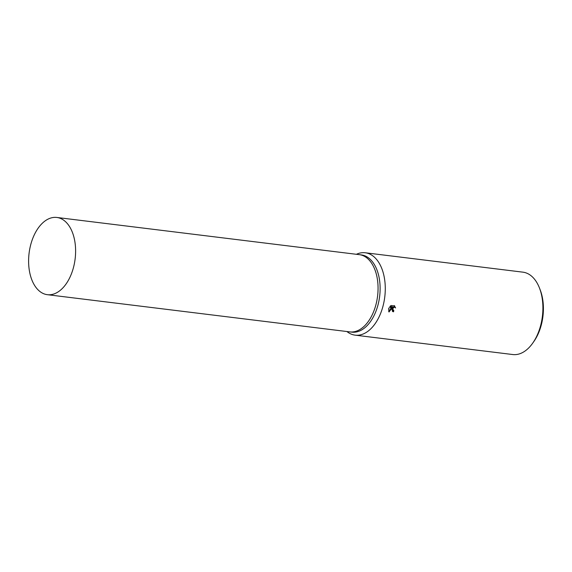 <?xml version="1.0" encoding="UTF-8"?>
<svg xmlns="http://www.w3.org/2000/svg" width="572" height="572" viewBox="0 0 572 572"><rect width="100%" height="100%" fill="white"/><g stroke="black" fill="none" stroke-linecap="round" stroke-linejoin="round"><path stroke-width="0.86" d="M349.728 331.874A38.91 23.195 -83 0 0 349.807 331.889L351.873 332.139A38.91 23.195 -83 0 0 377.541 306.571A38.91 23.195 -83 0 0 361.375 254.912L359.309 254.654A38.91 23.195 -83 0 0 359.223 254.647M359.309 254.654A38.91 23.195 -83 0 1 375.475 306.32A38.91 23.195 -83 0 1 349.807 331.889A38.91 23.195 -83 0 0 375.475 306.32A38.91 23.195 -83 0 0 359.309 254.654L56.857 217.46A38.91 23.195 -83 0 0 31.188 243.028A38.91 23.195 -83 0 0 47.354 294.687A38.91 23.195 -83 0 0 73.023 269.126A38.91 23.195 -83 0 0 56.857 217.46M346.911 331.531A41.499 24.746 -83 0 0 355.14 335.156A41.499 24.746 -83 0 0 382.518 307.886A41.499 24.746 -83 0 0 365.272 252.774A41.499 24.746 -83 0 0 356.406 254.297M395.459 307.45L394.244 307.243L393.178 308.101L392.8 309.152L393.843 310.689A41.499 24.746 97 0 1 393.472 311.812L392.685 311.547L391.82 309.03L392.356 307.643L388.981 312.005L388.653 308.637L388.924 307.936L392.778 306.928L389.804 306.563L391.062 305.527L394.73 305.977M355.14 335.156L512.769 354.54A41.499 24.746 -83 0 0 532.682 343.179A41.499 24.746 -83 0 0 540.147 327.27A41.499 24.746 -83 0 0 539.467 288.009A41.499 24.746 -83 0 0 522.901 272.158L365.272 252.774M394.265 305.562L395.538 307.979M532.682 343.179L533.819 341.57A38.91 23.195 -83 0 0 540.819 326.655A38.91 23.195 -83 0 0 540.183 289.847L539.467 288.009M392.957 310.253L392.385 309.702L392.321 308.415L393.686 306.892L394.902 307.1L394.415 305.941M392.421 311.347L392.914 311.468A40.462 24.124 -83 0 0 393.25 310.453M392.914 311.468L393.472 311.812M388.645 311.382L391.799 307.293L392.356 307.643M390.04 306.313L392.778 306.928M393.364 310.524L392.807 310.174M395.323 307.343L394.766 307M349.807 331.889L47.354 294.687"/></g></svg>
